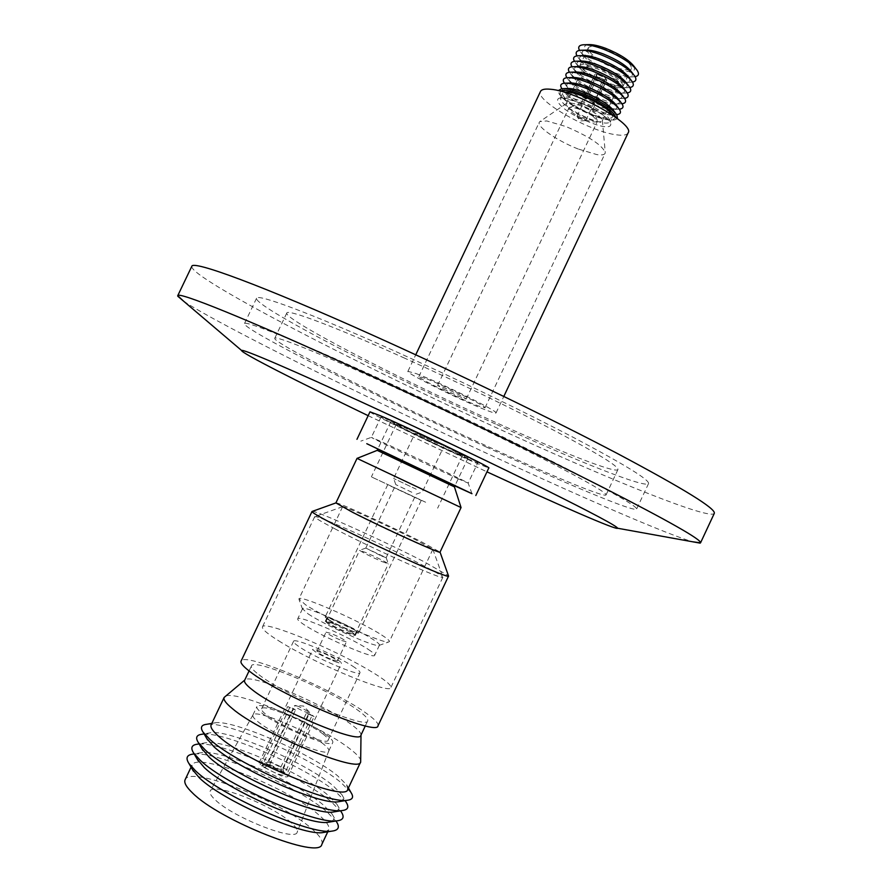 <?xml version="1.0" encoding="UTF-8"?>
<svg xmlns="http://www.w3.org/2000/svg" width="892" height="892" viewBox="0 0 892 892"><rect width="100%" height="100%" fill="white"/><g stroke="black" fill="none" stroke-linecap="round" stroke-linejoin="round"><path stroke-width="0.67" stroke-dasharray="4.46 3.34" d="M415.951 373.514C438.463 381.731 499.576 411.926 495.997 412.985C495.64 413.464 492.562 412.595 486.764 410.365C463.316 401.534 405.358 372.912 407.9 371.351L415.951 373.514M628.135 132.852C626.976 135.038 623.185 135.707 616.773 134.859C590.615 132.061 534.486 100.328 540.507 91.43M486.196 446.97C565.639 483.598 634.881 512.699 636.62 509.02C637.078 506.31 612.325 492.139 562.361 466.483C513.012 441.328 442.8 407.566 381.564 379.591C298.341 341.536 244.33 319.938 244.441 323.64C242.334 329.115 374.495 395.702 486.196 446.97M496.766 424.57C576.31 460.874 646.098 488.738 648.551 483.553C649.465 479.863 625.114 464.855 575.496 438.529C526.458 412.773 456.381 378.832 395.022 351.203C311.642 313.605 257.03 293.334 256.55 298.251C253.406 305.9 384.865 373.837 496.766 424.57M404.723 358.194C334.366 326.439 287.269 308.833 286.8 313.014C283.589 319.102 394.788 376.703 490.511 420.065C558.124 450.895 616.082 473.931 617.944 469.549C618.58 466.349 597.952 453.649 556.073 431.46C514.807 409.796 456.258 381.43 404.723 358.194M391.543 386.013C321.31 353.879 274.714 335.158 274.747 338.291C272.406 342.584 384.229 399.003 479.773 442.833C547.287 473.942 604.776 498.026 606.058 494.904C606.292 492.54 585.33 480.532 543.161 458.901C501.627 437.749 442.978 409.528 391.543 386.013M368.162 415.683L486.965 471.846M183.618 301.184C217.826 324.197 369.02 399.103 497.703 458.41C585.464 498.94 666.58 534.074 692.582 541.767M191.78 266.362C189.505 277.858 364.248 367.76 509.365 433.657C613.874 481.412 710.244 520.281 714.302 513.357M369.99 411.814C367.604 412.349 445.398 449.858 476.551 463.249L488.794 467.977M454.864 485.928L377.65 449.434L454.853 485.962M458.555 478.971C433.668 467.709 370.202 437.448 371.373 437.37L379.591 440.871C403.463 451.597 471.244 483.943 468.188 483.118L458.555 478.971M467.965 459.012C442.7 448.163 378.899 417.411 380.995 417.043L389.38 420.21C413.475 430.412 481.111 463.015 477.777 462.792L467.965 459.012M578.061 148.964C557.545 140.958 536.549 126.642 539.281 122.271L539.861 121.58L546.807 120.955L565.918 126.53C589.054 136.509 602.167 145.162 605.255 152.487L605.088 153.379C604.274 154.885 601.52 155.286 596.815 154.584L578.061 148.964M587.349 118.781C573.812 112.905 566.755 107.932 566.164 103.851L566.532 103.405C568.617 102.246 573.422 103.082 580.948 105.925C593.514 111.299 600.651 116.105 602.356 120.342L602.256 120.899C600.762 122.661 595.789 121.959 587.349 118.781M604.319 82.878C590.772 77.046 583.781 71.929 583.346 67.547C584.862 65.584 589.846 66.142 598.309 69.219C612.001 75.118 619.026 80.235 619.405 84.595C617.822 86.546 612.793 85.978 604.319 82.878M613.261 66.543C597.004 59.574 588.664 53.375 588.218 47.923C590.08 45.459 596.101 46.049 606.27 49.684C622.716 56.742 631.123 62.964 631.48 68.372C629.507 70.836 623.43 70.223 613.261 66.543M604.91 84.205C588.664 77.214 580.279 71.092 579.744 65.818C581.562 63.466 587.538 64.135 597.696 67.814C614.142 74.906 622.583 81.049 623.017 86.268C621.111 88.62 615.067 87.929 604.91 84.205M633.744 65.952C636.866 72.776 630.209 73.378 613.774 67.781C593.715 60.444 576.734 45.079 588.642 44.633M635.093 76.667L634.022 76.812C629.072 77.102 622.148 75.575 613.25 72.241C597.205 65.718 586.144 58.738 580.079 51.301L579.499 50.387M631.213 71.505C633.353 74.75 632.506 76.578 628.693 76.991C624.545 77.236 618.725 75.954 611.243 73.133C597.718 67.625 588.408 61.76 583.323 55.538C581.216 52.327 582.097 50.521 585.966 50.119M632.473 82.086L631.581 82.198C626.641 82.499 619.695 80.96 610.73 77.582C594.596 71.003 583.502 64.012 577.458 56.62L576.979 55.85M628.67 77.058C630.744 80.213 629.93 81.986 626.229 82.387C622.092 82.644 616.261 81.339 608.712 78.496C595.109 72.943 585.776 67.067 580.714 60.868C578.674 57.757 579.532 55.995 583.279 55.594M629.852 87.505L629.128 87.594C624.21 87.895 617.231 86.334 608.199 82.923C591.987 76.288 580.87 69.297 574.849 61.927L574.459 61.314M626.139 82.599C628.146 85.665 627.355 87.394 623.764 87.784C619.639 88.04 613.785 86.736 606.181 83.848C592.5 78.262 583.145 72.375 578.105 66.209C576.132 63.187 576.968 61.47 580.603 61.08M627.232 92.924L626.675 92.98C621.78 93.292 614.778 91.72 605.679 88.263C589.367 81.585 578.228 74.582 572.24 67.246L571.939 66.788M623.597 88.152C625.537 91.129 624.768 92.801 621.289 93.192C617.186 93.448 611.31 92.121 603.65 89.211C589.902 83.569 580.514 77.682 575.507 71.55C573.589 68.606 574.392 66.945 577.927 66.566M624.601 98.343L624.222 98.376C619.349 98.689 612.325 97.105 603.148 93.615C586.758 86.881 575.585 79.867 569.631 72.575L569.419 72.263M621.066 93.705C622.939 96.581 622.192 98.209 618.814 98.588C614.733 98.856 608.835 97.518 601.108 94.574C587.293 88.888 577.893 82.989 572.898 76.89C571.047 74.036 571.828 72.419 575.251 72.051M621.969 103.762L621.769 103.773C616.918 104.085 609.872 102.48 600.628 98.956C584.149 92.166 572.943 85.153 567.011 77.894L566.911 77.727M618.524 99.246C620.341 102.045 619.606 103.628 616.339 103.996C612.28 104.264 606.359 102.903 598.577 99.937C584.684 94.206 575.262 88.308 570.289 82.231C568.505 79.466 569.263 77.905 572.575 77.526M615.982 104.799C617.732 107.508 617.03 109.036 613.863 109.404L619.316 109.181C614.476 109.493 607.407 107.865 598.097 104.308C581.539 97.462 570.3 90.438 564.402 83.224L565.907 83.157M613.863 109.404C609.827 109.671 603.884 108.3 596.046 105.301C582.086 99.525 572.631 93.615 567.691 87.572C565.952 84.896 566.699 83.38 569.899 83.012M613.44 110.34C615.134 112.961 614.443 114.455 611.377 114.812L616.684 114.577C611.867 114.856 604.821 113.206 595.577 109.66C579.075 102.825 567.847 95.845 561.882 88.687L565.082 92.924C563.409 90.326 564.123 88.854 567.234 88.498M611.377 114.812C607.363 115.079 601.409 113.697 593.503 110.664C579.477 104.843 569.999 98.934 565.082 92.924M617.52 118.658L614.387 119.974C609.604 120.297 602.49 118.647 593.046 115.001C576.31 108.055 565.026 101.019 559.184 93.883L558.214 90.627M615.904 117.454L612.626 120.052C608.099 120.364 601.353 118.792 592.377 115.336C576.488 108.735 565.773 102.045 560.232 95.288L560.165 91.107M612.291 114.923L612.503 117.042C610.396 119.517 603.505 118.58 591.831 114.209C573.166 106.115 563.432 99.202 562.651 93.47L564.413 92.289M425.027 378.241L418.883 376.569C416.865 377.695 460.651 399.326 478.179 405.893L485.003 407.822C487.589 406.975 442.019 384.474 425.027 378.241M578.495 117.956L577.013 116.239C578.306 115.759 580.748 116.573 584.316 118.692L585.375 120.61L578.495 117.956M598.532 74.883L603.862 77.336L605.289 79.132L593.737 102.937L592.154 102.758L603.271 79.232L597.952 76.79L596.514 74.984L585.776 98.321L587.36 98.499L598.532 74.883L597.339 74.025L604.91 77.437L606.839 79.856L594.931 103.762L592.154 102.758M590.939 106.995L592.912 109.326C591.128 110.028 587.839 108.936 583.034 106.07L581.316 103.483C583.613 103.282 586.824 104.453 590.939 106.995M593.347 103.584L604.453 80.079L596.926 76.69L594.975 74.248L584.583 97.484L587.36 98.499M592.589 115.96L597.35 120.654L597.328 121.49C593.08 123.085 585.208 120.465 573.69 113.619C570.066 111.087 568.449 109.225 568.84 108.021L569.475 107.486C574.95 107.04 582.654 109.872 592.589 115.96M443.458 389.012C455.455 395.011 463.048 398.345 466.248 398.992L460.506 395.502C448.42 389.458 440.793 386.102 437.604 385.455L443.458 389.012M377.204 450.36L454.429 486.865M357.012 458.377L461.03 507.548M336.039 502.854L336.039 502.854C337.778 502.084 391.365 526.548 421.292 541.712L440.035 552.126M312.267 511.372C315.578 510.168 385.054 541.555 423.912 561.659L448.498 575.764M404.366 427.246C427.837 437.682 470.017 458.209 467.965 458.165L453.448 452.188C430.067 441.752 389.358 421.949 390.785 421.682L404.366 427.246M281.393 642.496C268.024 634.346 261.713 629.128 262.46 626.875C263.876 620.152 332.827 648.517 369.466 670.483C384.24 679.247 391.376 684.944 390.863 687.576C391.242 694.957 318.009 665.053 281.393 642.496M335.169 528.967C321.388 521.753 314.553 517.672 314.686 516.724L314.932 516.602C318.132 515.398 383.426 544.822 419.82 563.744C433.757 570.958 441.406 575.396 442.767 577.035L442.833 577.302C444.918 581.049 372.945 548.848 335.169 528.967M349.82 511.06L342.74 506.634C344.2 505.931 390.785 527.194 416.72 540.351L432.854 549.338C434.348 551.457 384.274 528.688 357.502 515.03L349.82 511.06M381.676 635.015C387.095 638.449 389.648 640.646 389.336 641.604L388.812 641.928C384.798 644.437 324.733 617.688 305.465 604.72L298.954 598.878C299.266 594.317 359.978 620.943 381.676 635.015M308.075 613.863C324.465 625.036 375.287 647.614 378.977 645.44L379.457 645.128C379.736 644.292 377.606 642.407 373.057 639.475C354.704 627.377 302.767 604.687 302.5 608.757L308.075 613.863M368.351 649.443C372.878 652.409 374.997 654.349 374.685 655.241C375.108 659.89 320.641 636.241 303.224 624.11C299.221 621.412 297.382 619.661 297.705 618.858C298.095 614.555 350.088 637.144 368.351 649.443M332.582 659.935L337.332 661.028C335.782 659.032 330.598 656.189 321.767 652.509L316.95 651.394C318.489 653.39 323.696 656.233 332.582 659.935M341.725 640.579L346.43 641.772C344.825 639.887 339.618 637.089 330.82 633.365L326.048 632.149C327.643 634.022 332.872 636.843 341.725 640.579M308.231 714.559L282.597 768.793L282.898 769.562L279.118 769.172L269.719 764.611L264.779 767.209L261.958 766.306L280.857 775.717C285.039 777.032 287.414 777.255 287.96 776.419L286.834 774.334L314.095 716.622L306.357 713.143L312.222 715.206L285.005 772.807L266.362 763.519C262.114 762.181 259.706 761.935 259.126 762.783L260.163 764.779L262.973 765.693L267.912 763.095L267.935 762.136L271.447 762.749L280.779 767.276L282.24 771.914L267.946 764.845L262.761 763.965L262.973 765.693M334.834 661.485C338.904 663.001 341.145 663.514 341.524 663.024C339.339 660.203 332.014 656.189 319.57 651.004C315.433 649.454 313.159 648.919 312.746 649.421C314.921 652.23 322.28 656.256 334.834 661.485M312.222 715.206L314.095 716.622M293.646 708.672L295.497 710.088L287.681 706.576L293.646 708.672L267.912 763.095M269.719 764.611L295.497 710.088M298.162 706.241L294.46 705.617C295.508 707.334 299.366 709.541 306.045 712.206L309.702 712.819L309.245 712.039L298.162 706.241M360.87 735.309L361.004 734.551C360.781 732.443 357.681 729.188 351.716 724.783C325.758 704.97 251.232 673.304 245.11 679.771L244.609 680.362M258.948 674.742C284.046 694.69 367.727 729.924 367.705 720.825C368.374 718.974 365.263 715.562 358.394 710.612C331.278 690.43 253.295 657.571 251.466 665.878C250.786 667.472 253.272 670.427 258.948 674.742M360.847 760.921C360.58 758.222 356.956 754.219 349.987 748.901C319.737 725.018 232.946 688.468 224.829 696.619M347.735 789.409L346.631 784.782L337.388 775.605C310.137 753.16 233.581 719.811 215.407 722.754L211.136 724.839M351.047 792.609L340.822 782.396C310.75 757.531 226.958 721.059 206.565 724.315M340.008 801.473C343.576 800.525 344.178 798.217 341.814 794.571L332.761 785.439C305.744 762.805 229.623 729.678 210.913 732.689C206.587 733.179 205.193 735.108 206.721 738.476M346.219 802.365L336.195 792.207C306.391 767.131 223.067 730.905 202.094 734.239M335.013 811.72C338.848 810.705 339.506 808.252 336.986 804.339L328.122 795.274C301.351 772.45 225.654 739.535 206.42 742.623C201.804 743.159 200.321 745.221 201.982 748.834M341.391 812.11L331.568 802.019C302.031 776.742 219.187 740.739 197.634 744.151M329.995 821.967C334.121 820.896 334.846 818.276 332.158 814.106L323.484 805.108C296.958 782.106 221.695 749.403 201.938 752.558C197.02 753.127 195.448 755.346 197.244 759.215M336.552 821.844L326.951 811.832C297.672 786.365 215.306 750.585 193.174 754.074M324.978 832.236L328.702 829.805C329.962 826.583 326.684 821.632 318.845 814.942C288.395 787.803 196.363 751.242 192.003 765.191L192.494 769.606M321.845 844.367C323.172 841 319.949 835.916 312.167 829.114C281.928 801.495 189.751 765.18 185.112 779.731M291.26 822.781C272.473 805.331 213.534 782.005 210.244 790.97C209.252 792.832 210.858 795.742 215.072 799.7C232.968 817.507 296.289 842.282 297.203 832.08C297.872 829.995 295.899 826.895 291.26 822.781M323.194 743.861C306.146 730.046 254.778 708.828 252.927 714.983L252.882 715.061C252.347 716.321 253.952 718.484 257.71 721.539C274 735.398 328.178 757.698 328.791 750.952L328.825 750.863C329.26 749.458 327.375 747.128 323.194 743.861M327.13 735.532C309.892 721.784 258.201 700.387 256.885 706.609C256.361 707.835 257.989 709.954 261.769 712.976C278.126 726.668 332.259 749.057 332.783 742.49C333.307 741.152 331.423 738.832 327.13 735.532M354.682 667.484C339.116 656.557 294.014 637.178 293.546 641.303C293.223 642.084 294.784 643.689 298.24 646.109C313.159 656.925 360.123 677.095 359.989 672.713C360.301 671.854 358.528 670.115 354.682 667.484M323.205 734.172C308.141 722.13 262.694 703.32 261.59 708.794C261.133 709.865 262.571 711.738 265.905 714.403C280.3 726.411 327.609 745.98 328.111 740.248C328.568 739.078 326.929 737.048 323.205 734.172M377.996 725.82C378.777 723.613 375.053 719.554 366.835 713.656C334.712 689.873 243.416 651.394 241.074 661.106M280.779 767.276L306.357 713.143M264.779 767.209C271.246 772.126 286.644 777.612 284.738 774.345L282.597 768.793M289.532 707.992L261.958 766.306M260.163 764.779L287.681 706.576M282.24 771.914L285.005 772.807M286.834 774.334L284.069 773.442M597.339 74.025L586.167 97.663M596.938 74.727L595.744 73.88M604.453 80.079L603.271 79.232M593.737 102.937L594.931 103.762M604.865 79.388L606.047 80.235M585.776 98.321L584.583 97.484M425.629 502.241L371.384 476.885L425.629 502.241M407.99 429.085L396.282 424.291C395.011 424.503 430.011 441.518 450.07 450.471L462.469 455.578C464.186 455.589 428.115 438.028 407.99 429.085M416.23 489.217L393.617 478.458L416.23 489.217M437.794 443.58L415.036 433.178L437.794 443.58M411.814 492.261L395.814 484.624L411.814 492.261M381.665 556.073L386.136 557.656L365.798 548.089L381.665 556.073M382.021 561.614L388.343 563.811C385.166 561.57 377.74 557.846 366.088 552.639L359.632 550.308C362.185 552.304 369.645 556.073 382.021 561.614M348.348 632.874L354.916 634.413C351.649 631.514 344.312 627.645 332.894 622.828L326.171 621.033C328.457 623.608 335.849 627.555 348.348 632.874M327.676 619.304L325.145 617.019C325.156 615.224 348.092 625.247 355.997 630.488L358.695 632.874C358.84 634.736 335.437 624.512 327.676 619.304M390.685 486.107L421.247 500.445L390.685 486.107M332.292 623.218L352.864 633.365L355.25 635.505L348.393 633.688C340.153 630.332 333.207 626.898 327.554 623.408L325.48 621.222L332.292 623.218M329.215 619.907L326.94 617.866C326.94 616.261 347.445 625.214 354.503 629.897L356.9 632.027C357.023 633.688 336.139 624.556 329.215 619.907M580.837 101.008C599.77 109.225 609.593 116.15 610.273 121.758C608.177 124.2 601.308 123.241 589.634 118.848C570.969 110.753 561.224 103.873 560.421 98.187C562.373 95.745 569.174 96.682 580.837 101.008M588.943 121.992C555.382 109.315 543.83 88.475 579.265 102.524C614.711 116.105 623.43 136.075 588.943 121.992M495.997 412.985L503.813 396.438M648.551 483.553L636.62 509.02M286.8 313.014L274.747 338.291M380.995 417.043L371.362 437.359L360.825 441.127M566.532 103.405L539.861 121.58M566.164 103.851L583.346 67.547M579.744 65.818L588.218 47.923M636.007 68.851L637.044 70.178M628.693 76.991L634.022 76.812M633.498 74.437L634.513 75.753M626.229 82.387L631.581 82.198M630.978 80.035L631.993 81.328M623.764 87.784L629.128 87.594M628.47 85.621L629.462 86.892M621.289 93.192L626.675 92.98M625.961 91.207L626.931 92.467M618.814 98.588L624.222 98.376M623.441 96.793L624.389 98.031M616.339 103.996L621.769 103.773M620.921 102.379L621.858 103.595M618.412 107.965L619.327 109.17M615.893 113.552L616.785 114.734M612.626 120.052L614.387 119.974M562.651 93.47L560.031 98.588C558.827 96.927 565.283 98.287 579.387 102.658C595.131 108.177 611.689 120.922 610.206 122.304L612.503 117.042M418.883 376.569L539.281 122.271M585.375 120.61L580.157 120.944L577.113 116.707M577.013 116.239L596.514 74.984M592.912 109.326L606.839 79.856M592.912 108.969L597.35 120.654M466.248 398.992L597.328 121.49M467.965 458.165L455.121 485.393M314.686 516.724L262.46 626.875M342.74 506.634L314.932 516.602M432.854 549.338L389.336 641.604M378.977 645.44L388.812 641.928M379.457 645.128L374.685 655.241M337.332 661.028L346.43 641.772M287.96 776.419L341.524 663.024M267.633 762.348L294.46 705.617M309.245 712.039L303.581 706.04L295.363 705.472M365.319 725.887L367.705 720.825M346.631 784.782L348.426 787.948M341.814 794.571L345.237 800.615M336.986 804.339L340.644 810.795M332.158 814.106L336.061 820.986M327.777 831.779L328.702 829.805M252.927 714.983L210.244 790.97M252.882 715.061L256.885 706.609M261.59 708.794L293.546 641.303M328.111 740.248L359.989 672.713M328.791 750.952L332.783 742.49M328.825 750.863L297.203 832.08M191.066 767.165L192.003 765.191M201.938 752.558L194.144 753.907M206.42 742.623L199.117 743.895M210.913 732.689L204.067 733.893M215.407 722.754L211.828 723.39M249.069 670.94L251.466 665.878M267.935 762.136L262.761 763.965M282.898 769.562L309.702 712.819M282.864 769.194L284.738 774.345M259.126 762.783L312.746 649.421M316.95 651.394L326.048 632.149M302.5 608.757L297.705 618.858M302.566 609.314L299.032 599.491M342.628 506.678L298.954 598.878M432.821 549.216L442.767 577.035M442.833 577.302L390.863 687.576M390.785 421.682L377.907 448.888M437.604 385.455L568.84 108.021M581.316 103.483L569.475 107.486M581.038 103.717L594.975 74.248M585.799 120.398L605.289 79.132M485.003 407.822L605.088 153.379M560.232 95.288L559.184 93.883M563.198 88.642L561.715 88.698M567.691 87.572L564.402 83.224M568.628 77.66L567.089 77.716M570.289 82.231L567.011 77.894M571.348 72.174L569.787 72.219M572.898 76.89L569.631 72.575M574.069 66.677L572.486 66.733M575.507 71.55L572.24 67.246M576.789 61.191L575.184 61.236M578.105 66.209L574.849 61.927M579.521 55.705L577.882 55.75M580.714 60.868L577.458 56.62M582.242 50.208L580.581 50.253M583.323 55.538L580.079 51.301M584.974 44.723L583.279 44.767M623.017 86.268L631.48 68.372M602.256 120.899L619.405 84.595M602.356 120.342L605.255 152.487M471.957 493.666L468.177 483.13L477.777 462.792M617.944 469.549L606.058 494.904M256.55 298.251L244.441 323.64M407.9 371.351L415.739 354.804M396.282 424.291L371.384 476.885M386.147 557.712L416.14 494.224L422.295 492.016L443.703 446.725M386.136 557.656L388.343 563.811M354.938 634.625L388.355 563.889M387.775 484.624L325.145 617.019M326.94 617.866L325.29 621.345M354.916 634.413L355.228 635.282M326.361 620.91L325.48 621.222M356.9 632.027L355.25 635.505M421.247 500.445L358.695 632.874M326.171 621.033L359.632 550.308M365.843 548.067L359.699 550.275M365.798 548.089L395.814 484.624L393.617 478.469L415.036 433.178M462.469 455.578L437.626 508.195"/><path stroke-width="1.34" d="M415.739 354.804L540.507 91.43C541.522 89.412 544.867 88.687 550.554 89.256C575.976 91.029 635.137 124.49 628.135 132.852L503.813 396.438M486.965 471.846C558.124 504.794 617.041 530.528 617.61 528.242C617.342 526.358 593.135 513.435 544.979 489.463C497.502 465.925 430.49 433.902 372.154 406.908C292.899 370.213 241.409 348.214 241.654 350.534C240.249 352.418 297.527 381.62 368.162 415.683M692.582 541.767L700.543 542.838C701.547 539.682 668.61 520.995 601.754 486.776C535.367 453.047 439.511 407.008 356.967 369.299C245.991 318.544 177.33 291.06 177.731 295.709L183.618 301.184M700.543 542.838L714.302 513.357C715.997 508.719 683.685 488.76 617.364 453.504C551.468 418.85 455.812 372.533 373.068 335.37C261.835 285.351 192.248 259.906 191.78 266.362L177.731 295.709M471.957 493.666L366.79 443.692L454.853 485.962M475.815 495.506L488.794 467.977C493.064 468.345 409.484 428.048 380.092 415.627L369.99 411.814L356.956 439.321M471.968 493.7L454.864 485.928M584.974 44.723L588.642 44.633C592.712 44.41 598.398 45.648 605.724 48.369C619.282 53.854 628.615 59.719 633.744 65.952L636.007 68.851M579.499 50.387C577.737 47.064 578.997 45.191 583.279 44.767C588.096 44.5 594.875 45.983 603.616 49.227C619.817 55.795 630.956 62.774 637.044 70.178C639.441 73.757 638.795 75.92 635.093 76.667M582.242 50.208L585.966 50.119C590.013 49.885 595.733 51.145 603.115 53.888C616.74 59.429 626.106 65.294 631.213 71.505L633.498 74.437M576.979 55.85C575.162 52.55 576.366 50.677 580.581 50.253C585.386 49.974 592.188 51.48 600.996 54.769C617.286 61.381 628.459 68.383 634.513 75.753C636.866 79.276 636.186 81.395 632.473 82.086M579.521 55.705L583.279 55.594C587.315 55.36 593.057 56.631 600.494 59.418C614.209 64.993 623.597 70.869 628.67 77.058L630.978 80.035M574.459 61.314C572.597 58.036 573.734 56.174 577.882 55.75C582.666 55.46 589.501 56.988 598.387 60.31C614.755 66.978 625.961 73.98 631.993 81.328C634.29 84.796 633.576 86.859 629.852 87.505M576.789 61.191L580.603 61.08C584.617 60.834 590.381 62.128 597.885 64.938C611.678 70.557 621.088 76.456 626.139 82.599L628.47 85.621M571.939 66.788C570.021 63.522 571.103 61.671 575.184 61.236C579.945 60.946 586.802 62.485 595.767 65.841C612.235 72.575 623.463 79.589 629.462 86.892C631.714 90.315 630.967 92.333 627.232 92.924M574.069 66.677L577.927 66.566C581.93 66.32 587.716 67.614 595.276 70.457C609.136 76.132 618.58 82.031 623.597 88.152L625.961 91.207M569.419 72.263C567.446 69.007 568.472 67.156 572.486 66.733C577.224 66.432 584.115 67.982 593.147 71.382C609.704 78.173 620.966 85.197 626.931 92.467C629.139 95.834 628.358 97.797 624.601 98.343M571.348 72.174L575.251 72.051C579.231 71.795 585.041 73.111 592.667 75.987C606.605 81.707 616.071 87.606 621.066 93.705L623.441 96.793M566.911 77.727C564.881 74.493 565.84 72.653 569.787 72.219C574.504 71.918 581.417 73.49 590.526 76.924C607.173 83.77 618.457 90.806 624.389 98.031C626.563 101.354 625.749 103.26 621.969 103.762M568.628 77.66L572.575 77.526C576.544 77.281 582.364 78.608 590.047 81.506C604.062 87.271 613.551 93.192 618.524 99.246L620.921 102.379M561.793 88.553L561.793 88.553C559.775 85.42 560.644 83.636 564.402 83.201C562.317 79.979 563.209 78.15 567.089 77.716C571.794 77.414 578.73 78.998 587.906 82.465C604.642 89.367 615.959 96.403 621.858 103.595C623.987 106.873 623.14 108.735 619.327 109.17C621.378 112.347 620.553 114.154 616.851 114.577L616.851 114.577M565.907 83.157L569.899 83.012C573.846 82.755 579.688 84.093 587.438 87.037C601.52 92.846 611.042 98.767 615.982 104.799L618.412 107.965M564.402 83.201C569.074 82.9 576.031 84.506 585.275 88.007C602.111 94.965 613.462 102.011 619.327 109.17M563.198 88.642L567.234 88.498C571.148 88.241 577.013 89.59 584.829 92.567C598.989 98.421 608.522 104.353 613.44 110.34L615.893 113.552M558.214 90.627L561.715 88.698C566.353 88.386 573.333 90.003 582.654 93.56C599.58 100.562 610.953 107.62 616.785 114.734L617.52 118.658M560.165 91.107C563.554 89.401 571.003 90.705 582.509 95.009C601.866 103.26 613.005 110.742 615.904 117.454M564.413 92.289C568.07 91.575 574.303 92.879 583.1 96.213C598.487 102.669 608.221 108.902 612.291 114.923M455.121 485.393L454.429 486.865L377.204 450.36L357.034 458.388L335.905 502.91L312.022 511.495C311.821 512.064 315.244 514.316 322.291 518.241L333.82 524.385C374.105 545.48 450.895 579.945 448.565 576.031L440.046 552.115M454.418 486.865L461.053 507.559L357.012 458.377M461.053 507.559L440.035 552.126C441.841 554.601 383.861 528.231 352.976 512.476L335.905 502.91M249.069 670.94L244.609 680.362C243.873 682.057 246.315 685.112 251.945 689.516C276.843 709.921 360.658 744.92 360.87 735.309L365.319 725.887M244.743 680.083L224.137 697.444C223.178 699.584 225.91 703.297 232.333 708.571C260.955 733.291 360.19 774.234 360.658 761.98L361.004 735.03M224.137 697.444L211.136 724.839C210.077 727.225 212.709 731.15 219.031 736.636C247.195 762.348 346.743 802.789 347.735 789.409L360.658 761.98M211.828 723.39L206.565 724.315C201.257 724.928 200.087 727.538 203.064 732.142L210.211 739.702C236.291 763.864 328.022 804.249 347.222 800.28C352.663 799.656 353.946 797.102 351.047 792.609L348.426 787.948M206.721 738.476L214.136 746.95C237.863 769.004 320.484 805.364 338.246 801.763L340.008 801.473M204.067 733.893L202.094 734.239C196.441 734.897 195.203 737.684 198.358 742.601L205.305 750.061C231.095 774.423 322.268 814.574 342.127 810.549C347.936 809.88 349.296 807.149 346.219 802.365L345.237 800.615M201.982 748.834L209.241 757.275C232.7 779.53 314.831 815.667 333.173 812.021L335.013 811.72M199.117 743.895L197.634 744.151C191.624 744.865 190.308 747.831 193.664 753.071L200.388 760.408C225.888 784.993 316.504 824.899 337.02 820.83C343.197 820.105 344.647 817.195 341.391 812.11L340.644 810.795M197.244 759.215L204.346 767.611C227.549 790.044 309.167 825.97 328.089 822.279L329.995 821.967M194.144 753.907L193.174 754.074C186.807 754.833 185.402 757.999 188.959 763.552L195.482 770.766C220.692 795.564 310.75 835.235 331.902 831.121C338.458 830.341 340.008 827.252 336.552 821.844L336.061 820.986M192.494 769.606L199.451 777.947C222.387 800.57 303.503 836.283 323.004 832.548L324.978 832.236M191.066 767.165L185.112 779.731C183.819 782.585 186.25 786.945 192.393 792.832C219.644 820.573 319.793 859.988 321.845 844.367L327.777 831.779M312.022 511.495L241.074 661.106C240.26 662.946 243.137 666.38 249.693 671.408C279.018 694.868 378.208 736.636 377.996 725.82L448.565 576.031M241.654 350.534L177.764 296.211M338.246 801.763L347.222 800.28M333.173 812.021L342.127 810.549M328.089 822.279L337.02 820.83M323.004 832.548L331.902 831.121M193.508 771.335L188.959 763.552M198.214 760.887L193.664 753.071M202.919 750.44L198.358 742.601M207.624 740.026L203.064 732.142M377.907 448.888L377.204 450.36M617.61 528.242L700.131 543.139"/></g></svg>
